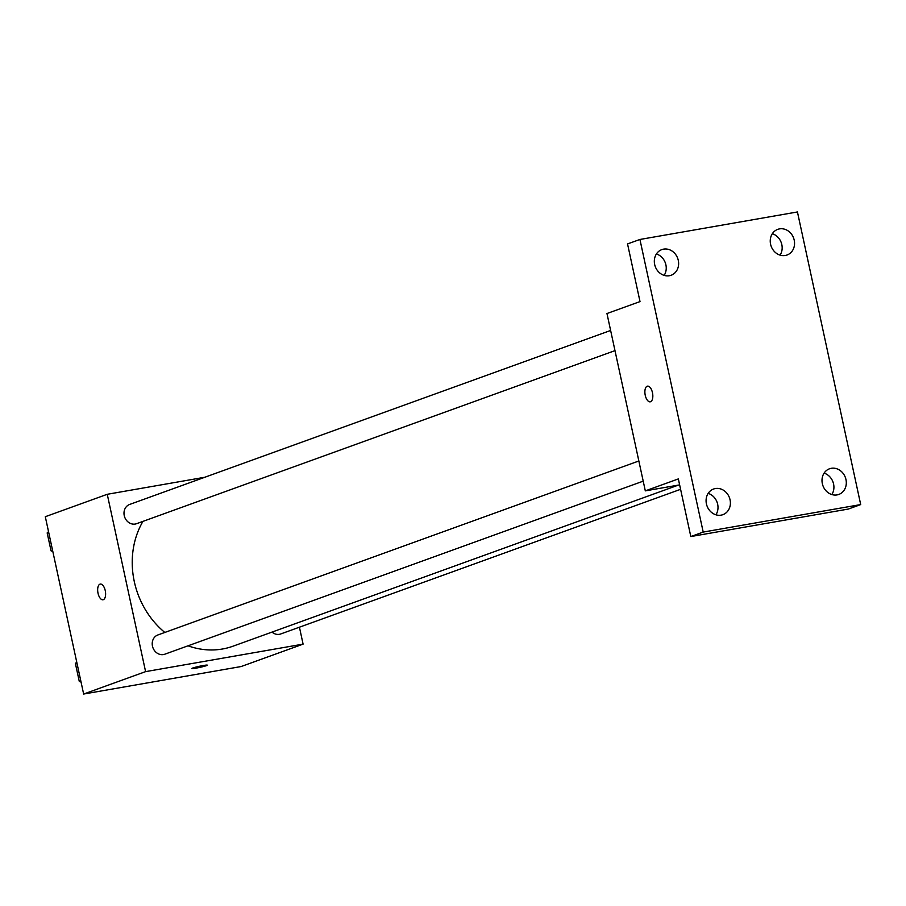 <?xml version="1.0" encoding="UTF-8"?>
<svg xmlns="http://www.w3.org/2000/svg" width="906" height="906" viewBox="0 0 906 906"><rect width="100%" height="100%" fill="white"/><g stroke="black" fill="none" stroke-linecap="round" stroke-linejoin="round"><path stroke-width="1.36" d="M299.433 627.201L303.091 644.132L241.143 666.533L83.646 694.041L45.3 516.703L107.248 494.291L204.824 477.247M303.091 644.132L145.594 671.629L83.646 694.041M145.594 671.629L107.248 494.291M103.012 599.772A7.961 3.794 80.1 0 1 97.961 592.898A7.961 3.794 80.1 0 1 99.966 584.166A7.961 3.794 80.1 0 1 100.272 584.087A7.961 3.794 80.1 0 1 105.379 591.278A7.961 3.794 80.1 0 1 103.012 599.772A7.961 3.794 80.1 0 1 97.961 592.909A7.961 3.794 80.1 0 1 99.966 584.166A7.961 3.794 80.1 0 1 100.272 584.087M142.944 521.38A81.868 71.699 70.1 0 0 164.824 632.456M188.018 645.808A81.868 71.699 70.1 0 0 233.023 646.193L678.39 485.095M272.015 632.094A10.226 8.958 70.1 0 0 280.724 633.962L680.599 489.319M638.843 460.984L157.837 634.981A10.226 8.958 70.1 0 0 152.899 647.643A10.226 8.958 70.1 0 0 164.801 654.211L643.203 481.154M610.621 330.464L129.626 504.461A10.226 8.958 70.1 0 0 124.677 517.111A10.226 8.958 70.1 0 0 136.579 523.691L614.981 350.633M195.945 668.152A7.961 0.589 -12.2 0 1 191.778 668.526A7.961 0.589 -12.2 0 1 199.445 666.272A7.961 0.589 -12.2 0 1 207.338 665.163A7.961 0.589 -12.2 0 1 195.945 668.152M207.338 665.163A7.961 0.589 -12.2 0 1 195.945 668.141A7.961 0.589 -12.2 0 1 191.778 668.526M645.31 490.871L606.963 313.533L640.01 301.585L627.541 243.941L639.93 239.467L797.439 211.959L860.7 504.574L848.31 509.059L690.814 536.556L678.345 478.923L645.31 490.871L679.636 484.88M860.7 504.574L703.203 532.071L690.814 536.556M703.203 532.071L639.93 239.467M650.225 401.822A7.961 3.794 80.1 0 1 645.174 394.959A7.961 3.794 80.1 0 1 647.178 386.228A7.961 3.794 80.1 0 1 647.484 386.149A7.961 3.794 80.1 0 1 652.592 393.329A7.961 3.794 80.1 0 1 650.225 401.822A7.961 3.794 80.1 0 1 645.174 394.971A7.961 3.794 80.1 0 1 647.178 386.228A7.961 3.794 80.1 0 1 647.484 386.149M715.91 514.789A13.647 11.948 70.1 0 0 717.665 504.268A13.647 11.948 70.1 0 0 708.175 493.385M831.833 494.551A13.647 11.948 70.1 0 0 833.577 484.019A13.647 11.948 70.1 0 0 824.086 473.136M664.155 275.379A13.647 11.948 70.1 0 0 665.899 264.846A13.647 11.948 70.1 0 0 656.408 253.963M780.077 255.141A13.647 11.948 70.1 0 0 781.821 244.609A13.647 11.948 70.1 0 0 772.331 233.725M822.342 483.668A13.647 11.948 -109.9 0 1 829.522 468.776A13.647 11.948 -109.9 0 1 845.966 479.534A13.647 11.948 -109.9 0 1 838.797 494.438A13.647 11.948 -109.9 0 1 822.342 483.668M770.587 244.258A13.647 11.948 -109.9 0 1 777.756 229.354A13.647 11.948 -109.9 0 1 794.211 240.124A13.647 11.948 -109.9 0 1 787.042 255.016A13.647 11.948 -109.9 0 1 770.587 244.258M654.664 264.495A13.647 11.948 -109.9 0 1 661.833 249.603A13.647 11.948 -109.9 0 1 678.288 260.373A13.647 11.948 -109.9 0 1 671.12 275.265A13.647 11.948 -109.9 0 1 654.664 264.495M706.42 503.906A13.647 11.948 -109.9 0 1 713.6 489.014A13.647 11.948 -109.9 0 1 730.055 499.784A13.647 11.948 -109.9 0 1 722.875 514.676A13.647 11.948 -109.9 0 1 706.42 503.906M52.842 551.584L51.042 550.837L47.169 532.909L48.528 531.618M52.559 550.282L51.042 550.837M48.686 532.366L47.169 532.909M81.064 682.105L79.264 681.357L75.391 663.441L76.75 662.139M80.781 680.814L79.264 681.357M76.908 662.886L75.391 663.441"/></g></svg>
